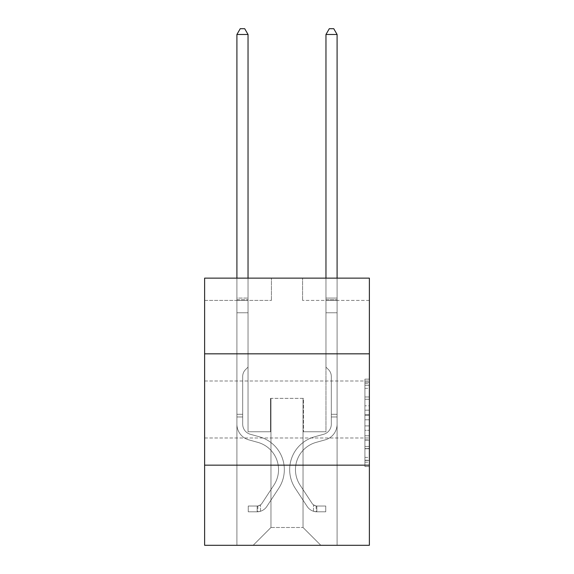<?xml version="1.0" encoding="UTF-8"?>
<svg xmlns="http://www.w3.org/2000/svg" width="574" height="574" viewBox="0 0 574 574"><rect width="100%" height="100%" fill="white"/><g stroke="black" fill="none" stroke-linecap="round" stroke-linejoin="round"><path stroke-width="0.43" stroke-dasharray="2.87 2.15" d="M364.921 405.804L364.921 419.795L369.376 419.795L369.376 462.185L369.376 383.518L369.376 419.795L364.921 419.795L364.921 382.205L364.921 466.554L364.921 379.149L364.921 460.441L369.376 460.441L364.921 460.441L369.376 460.441L364.921 460.441L364.921 446.45L364.921 466.554L369.376 466.554L369.376 379.149L369.376 460.219L369.376 425.908L364.921 425.908L369.376 425.908L369.376 446.45L369.376 385.262L364.921 385.262L369.376 385.262L369.376 466.554L369.376 383.518L369.376 466.554L364.921 466.554L364.921 379.149L369.376 379.149L369.376 383.518L369.376 379.149L369.376 383.518L369.376 379.149L369.376 382.205L369.376 379.149L364.921 379.149L364.921 385.262L369.376 385.262L364.921 385.262L364.921 405.804L369.376 405.804M369.376 409.492L369.376 380.993L369.376 409.492M204.624 409.492L204.624 380.993L204.624 409.492M369.376 414.55L369.376 410.173L369.376 414.55L364.921 414.55L364.921 396.957L364.921 448.746L364.921 435.745L369.376 435.745L364.921 435.745L364.921 466.554L369.376 466.554L364.921 466.554L369.376 466.554L364.921 466.554L364.921 379.149L369.376 379.149L364.921 379.149L369.376 379.149L364.921 379.149L364.921 414.55L369.376 414.55M369.376 465.155L369.376 545.3L204.624 545.3L204.624 465.155L369.376 465.155L369.376 278.139L302.584 278.139L369.376 278.139L369.376 300.403L369.376 278.139L204.624 278.139L271.416 278.139L204.624 278.139L204.624 300.403L271.416 300.403L204.624 300.403L204.624 278.139L204.624 353.835L369.376 353.835L204.624 353.835L204.624 465.155L369.376 465.155L204.624 465.155M236.904 545.3L337.096 545.3L337.096 300.403L325.96 300.403L337.096 300.403L325.96 300.403L337.096 300.403L325.96 300.403L337.096 300.403L325.96 300.403L337.096 300.403L325.96 300.403L337.096 300.403L325.96 300.403L337.096 300.403L325.96 300.403L337.096 300.403L325.96 300.403L337.096 300.403L325.96 300.403L337.096 300.403L337.096 545.3L337.096 300.403L337.096 545.3L337.096 300.403L337.096 545.3L337.096 300.403L337.096 545.3L337.096 300.403L337.096 545.3L337.096 300.403L337.096 545.3L337.096 300.403L337.096 545.3L337.096 300.403L337.096 545.3L337.096 300.403L337.096 545.3L236.904 545.3L253.163 545.3L236.904 545.3L253.163 545.3L236.904 545.3L253.163 545.3L236.904 545.3L253.163 545.3L236.904 545.3L253.163 545.3L236.904 545.3L253.163 545.3L236.904 545.3L253.163 545.3L236.904 545.3L253.163 545.3L236.904 545.3L236.904 300.403L248.04 300.403L236.904 300.403L248.04 300.403L236.904 300.403L248.04 300.403L236.904 300.403L248.04 300.403L236.904 300.403L248.04 300.403L236.904 300.403L248.04 300.403L236.904 300.403L248.04 300.403L236.904 300.403L248.04 300.403L236.904 300.403L248.04 300.403L236.904 300.403L236.904 545.3M369.376 300.403L302.584 300.403L369.376 300.403M270.971 527.492L270.971 398.363L270.971 527.492L270.971 398.363L303.029 398.363L303.029 527.492L270.971 527.492L253.163 545.3L270.971 527.492L270.971 398.363L270.971 527.492L270.971 398.363L270.526 398.363L270.526 431.756L248.04 431.756L248.04 300.403L248.04 431.756L248.04 300.403L248.04 431.756L248.04 300.403L248.04 431.756L248.04 300.403L248.04 431.756L248.04 300.403L248.04 431.756L248.04 300.403L248.04 431.756L248.04 300.403L248.04 431.756L248.04 300.403L248.04 431.756L248.04 300.403L248.04 431.756L270.526 431.756L248.04 431.756L270.526 431.756L248.04 431.756L270.526 431.756L248.04 431.756L270.526 431.756L248.04 431.756L270.526 431.756L248.04 431.756L270.526 431.756L248.04 431.756L270.526 431.756L248.04 431.756L270.526 431.756L248.04 431.756L270.526 431.756L270.526 398.363L270.526 431.756L270.526 398.363L270.526 431.756L270.526 398.363L270.526 431.756L270.526 398.363L270.526 431.756L270.526 398.363L270.526 431.756L270.526 398.363L270.526 431.756L270.526 398.363L270.526 431.756L270.526 398.363L270.526 431.756L270.526 398.363L270.971 398.363L270.526 398.363L270.971 398.363L270.526 398.363L270.971 398.363L270.526 398.363L270.971 398.363L270.526 398.363L270.971 398.363L270.526 398.363L270.971 398.363L270.526 398.363L270.971 398.363L270.526 398.363L270.971 398.363L270.526 398.363L270.971 398.363L270.971 527.492L253.163 545.3L270.971 527.492L270.971 398.363L270.971 527.492L253.163 545.3L270.971 527.492L270.971 398.363L270.971 527.492L253.163 545.3L270.971 527.492L270.971 398.363L270.971 527.492L253.163 545.3L270.971 527.492L270.971 398.363L270.971 527.492L253.163 545.3L270.971 527.492L270.971 398.363L270.971 527.492L253.163 545.3L270.971 527.492L270.971 398.363L270.971 527.492L253.163 545.3L270.971 527.492L253.163 545.3L270.971 527.492L303.029 527.492L303.029 398.363L303.029 527.492L320.837 545.3L303.029 527.492L303.029 398.363L303.029 527.492L320.837 545.3L303.029 527.492L303.029 398.363L303.029 527.492L320.837 545.3L303.029 527.492L303.029 398.363L303.029 527.492L320.837 545.3L303.029 527.492L303.029 398.363L303.029 527.492L320.837 545.3L303.029 527.492L303.029 398.363L303.029 527.492L320.837 545.3L303.029 527.492L303.029 398.363L303.029 527.492L320.837 545.3L303.029 527.492L303.029 398.363L303.029 527.492L320.837 545.3L303.029 527.492L303.029 398.363L303.029 527.492L320.837 545.3L303.029 527.492L303.029 398.363L270.971 398.363L270.971 527.492L253.163 545.3L270.971 527.492M303.474 398.363L303.029 398.363L303.474 398.363L303.029 398.363L303.474 398.363L303.029 398.363L303.474 398.363L303.029 398.363L303.474 398.363L303.029 398.363L303.474 398.363L303.029 398.363L303.474 398.363L303.029 398.363L303.474 398.363L303.029 398.363L303.474 398.363L303.029 398.363L303.474 398.363L303.474 431.756L303.474 398.363M320.837 545.3L303.029 527.492L320.837 545.3M302.584 300.403L302.584 278.139L302.584 300.403M271.416 300.403L271.416 278.139L271.416 300.403M325.96 300.403L325.96 431.756L303.474 431.756L325.96 431.756L303.474 431.756L325.96 431.756L303.474 431.756L325.96 431.756L303.474 431.756L325.96 431.756L303.474 431.756L325.96 431.756L303.474 431.756L325.96 431.756L303.474 431.756L325.96 431.756L303.474 431.756L325.96 431.756L303.474 431.756L325.96 431.756L325.96 300.403M369.376 353.835L204.624 353.835M364.921 419.795L369.376 419.795L364.921 419.795M364.921 382.205L364.921 379.149L364.921 382.205L369.376 382.205L364.921 382.205M364.921 448.531L364.921 430.285L364.921 448.531L369.376 448.531L364.921 448.531M364.921 430.285L364.921 425.908L369.376 425.908L364.921 425.908L364.921 430.285L369.376 430.285L364.921 430.285M364.921 396.957L364.921 385.262L364.921 396.957L369.376 396.957L364.921 396.957M364.921 379.149L369.376 379.149L364.921 379.149L364.921 383.518L364.921 379.149L369.376 379.149M364.921 466.554L369.376 466.554L364.921 466.554L364.921 462.185L364.921 466.554M242.694 414.299L242.694 416.975L236.904 416.975L236.904 414.299L236.904 424.193L236.904 34.49L236.904 312.78L236.904 34.49L248.04 34.49L248.04 298.085L248.04 34.49L236.904 34.49L240.248 28.7L244.696 28.7L240.248 28.7L236.904 34.49L236.904 312.78L236.904 34.49L248.04 34.49L244.696 28.7L248.04 34.49L248.04 312.78L236.904 312.78L236.904 34.49L240.248 28.7L244.696 28.7L240.248 28.7L236.904 34.49L236.904 312.78L236.904 34.49L248.04 34.49L236.904 34.49L240.248 28.7L244.696 28.7L248.04 34.49L244.696 28.7L240.248 28.7L236.904 34.49L236.904 312.78L248.04 312.78L248.04 367.102L245.529 369.613A9.672 9.672 0 0 0 242.694 376.458A9.672 9.672 0 0 1 245.529 369.613L248.04 367.102L248.04 34.49L248.04 312.78L236.904 312.78L236.904 424.193A16.251 16.251 0 0 0 248.793 439.849A16.251 16.251 0 0 1 236.904 424.193L236.904 312.78L248.04 312.78L248.04 367.102L245.529 369.613A9.672 9.672 0 0 0 242.694 376.458A9.672 9.672 0 0 1 245.529 369.613L248.04 367.102L248.04 34.49L236.904 34.49L248.04 34.49L244.696 28.7L248.04 34.49L248.04 312.78L236.904 312.78L236.904 424.193A16.251 16.251 0 0 0 248.793 439.849A16.251 16.251 0 0 1 236.904 424.193L236.904 312.78L248.04 312.78L248.04 367.102L245.529 369.613A9.672 9.672 0 0 0 242.694 376.458A9.672 9.672 0 0 1 245.529 369.613L248.04 367.102L248.04 34.49L236.904 34.49L240.248 28.7L244.696 28.7L240.248 28.7L236.904 34.49L236.904 298.085L236.904 34.49L248.04 34.49L244.696 28.7L248.04 34.49L248.04 312.78L236.904 312.78L236.904 424.193A16.251 16.251 0 0 0 248.793 439.849A16.251 16.251 0 0 1 236.904 424.193L236.904 312.78L248.04 312.78L248.04 367.102L245.529 369.613A9.672 9.672 0 0 0 242.694 376.458A9.672 9.672 0 0 1 245.529 369.613L248.04 367.102L248.04 34.49L236.904 34.49L240.248 28.7L244.696 28.7L240.248 28.7L236.904 34.49L236.904 299.75L236.904 34.49L248.04 34.49L244.696 28.7L248.04 34.49L248.04 312.78L236.904 312.78L236.904 424.193A16.251 16.251 0 0 0 248.793 439.849L257.855 442.375L248.793 439.849A16.251 16.251 0 0 1 236.904 424.193L236.904 312.78L248.04 312.78L248.04 367.102L245.529 369.613A9.672 9.672 0 0 0 242.694 376.458A9.672 9.672 0 0 1 245.529 369.613L248.04 367.102L248.04 34.49L236.904 34.49L240.248 28.7L244.696 28.7L240.248 28.7L236.904 34.49L236.904 424.193A16.251 16.251 0 0 0 248.793 439.849A16.251 16.251 0 0 1 236.904 424.193L236.904 312.78L248.04 312.78L248.04 367.102L245.529 369.613A9.672 9.672 0 0 0 242.694 376.458A9.672 9.672 0 0 1 245.529 369.613L248.04 367.102L248.04 312.78L236.904 312.78L236.904 424.193A16.251 16.251 0 0 0 248.793 439.849A16.251 16.251 0 0 1 236.904 424.193L236.904 312.78L248.04 312.78L248.04 299.75L248.04 367.102L245.529 369.613A9.672 9.672 0 0 0 242.694 376.458A9.672 9.672 0 0 1 245.529 369.613L248.04 367.102L248.04 312.78L236.904 312.78L236.904 424.193A16.251 16.251 0 0 0 248.793 439.849L257.855 442.375L248.793 439.849A16.251 16.251 0 0 1 236.904 424.193L236.904 312.78L248.04 312.78L248.04 298.085L248.04 367.102L245.529 369.613A9.672 9.672 0 0 0 242.694 376.458A9.672 9.672 0 0 1 245.529 369.613L248.04 367.102L248.04 312.78L236.904 312.78L236.904 424.193A16.251 16.251 0 0 0 248.793 439.849A16.251 16.251 0 0 1 236.904 424.193L236.904 312.78L248.04 312.78L248.04 34.49L244.696 28.7L248.04 34.49L248.04 367.102L245.529 369.613A9.672 9.672 0 0 0 242.694 376.458A9.672 9.672 0 0 1 245.529 369.613L248.04 367.102L248.04 312.78L236.904 312.78L236.904 424.193L236.904 416.975L242.694 416.975L242.694 414.299L236.904 414.299L242.694 414.299L242.694 424.193L242.694 376.458L242.694 424.193A10.461 10.461 0 0 0 250.35 434.274A10.461 10.461 0 0 1 242.694 424.193L242.694 376.458L242.694 424.193L242.694 414.299L236.904 414.299L242.694 414.299L242.694 424.193A10.461 10.461 0 0 0 250.35 434.274A10.461 10.461 0 0 1 242.694 424.193L242.694 376.458L242.694 424.193A10.461 10.461 0 0 0 250.35 434.274A10.461 10.461 0 0 1 242.694 424.193L242.694 376.458L242.694 424.193L242.694 414.299L236.904 414.299L242.694 414.299L242.694 424.193A10.461 10.461 0 0 0 250.35 434.274L259.412 436.8L250.35 434.274A10.461 10.461 0 0 1 242.694 424.193L242.694 376.458L242.694 424.193A10.461 10.461 0 0 0 250.35 434.274A10.461 10.461 0 0 1 242.694 424.193L242.694 376.458L242.694 424.193L242.694 414.299L236.904 414.299L242.694 414.299L242.694 424.193A10.461 10.461 0 0 0 250.35 434.274A10.461 10.461 0 0 1 242.694 424.193L242.694 376.458L242.694 424.193A10.461 10.461 0 0 0 250.35 434.274L259.412 436.8L250.35 434.274A10.461 10.461 0 0 1 242.694 424.193L242.694 376.458L242.694 424.193L242.694 414.299L236.904 414.299M257.166 511.814A11.803 11.803 0 0 0 266.81 506.49L278.749 488.295A34.06 34.06 0 0 0 259.412 436.8L250.35 434.274A10.461 10.461 0 0 1 242.694 424.193A10.461 10.461 0 0 0 250.35 434.274A10.461 10.461 0 0 1 242.694 424.193L242.694 376.458L242.694 424.193A10.461 10.461 0 0 0 250.35 434.274L259.412 436.8A34.06 34.06 0 0 1 278.749 488.295A34.06 34.06 0 0 0 259.412 436.8L250.35 434.274A10.461 10.461 0 0 1 242.694 424.193A10.461 10.461 0 0 0 250.35 434.274A10.461 10.461 0 0 1 242.694 424.193A10.461 10.461 0 0 0 250.35 434.274L259.412 436.8L250.35 434.274A10.461 10.461 0 0 1 242.694 424.193A10.461 10.461 0 0 0 250.35 434.274L259.412 436.8L250.35 434.274A10.461 10.461 0 0 1 242.694 424.193A10.461 10.461 0 0 0 250.35 434.274A10.461 10.461 0 0 1 242.694 424.193A10.461 10.461 0 0 0 250.35 434.274L259.412 436.8A34.06 34.06 0 0 1 278.749 488.295A34.06 34.06 0 0 0 259.412 436.8L250.35 434.274A10.461 10.461 0 0 1 242.694 424.193A10.461 10.461 0 0 0 250.35 434.274L259.412 436.8L250.35 434.274A10.461 10.461 0 0 1 242.694 424.193A10.461 10.461 0 0 0 250.35 434.274A10.461 10.461 0 0 1 242.694 424.193A10.461 10.461 0 0 0 250.35 434.274L259.412 436.8L250.35 434.274A10.461 10.461 0 0 1 242.694 424.193A10.461 10.461 0 0 0 250.35 434.274L259.412 436.8A34.06 34.06 0 0 1 278.749 488.295L266.81 506.49L278.749 488.295A34.06 34.06 0 0 0 259.412 436.8L250.35 434.274L259.412 436.8A34.06 34.06 0 0 1 278.749 488.295A34.06 34.06 0 0 0 259.412 436.8L250.35 434.274L259.412 436.8A34.06 34.06 0 0 1 278.749 488.295A34.06 34.06 0 0 0 259.412 436.8L250.35 434.274L259.412 436.8A34.06 34.06 0 0 1 278.749 488.295L266.81 506.49L278.749 488.295A34.06 34.06 0 0 0 259.412 436.8L250.35 434.274L259.412 436.8A34.06 34.06 0 0 1 278.749 488.295A34.06 34.06 0 0 0 259.412 436.8L250.35 434.274L259.412 436.8A34.06 34.06 0 0 1 278.749 488.295A34.06 34.06 0 0 0 259.412 436.8L250.35 434.274L259.412 436.8A34.06 34.06 0 0 1 278.749 488.295L266.81 506.49A11.803 11.803 0 0 1 260.51 511.262A11.803 11.803 0 0 0 266.81 506.49L278.749 488.295A34.06 34.06 0 0 0 259.412 436.8A34.06 34.06 0 0 1 278.749 488.295A34.06 34.06 0 0 0 259.412 436.8A34.06 34.06 0 0 1 278.749 488.295L266.81 506.49L278.749 488.295A34.06 34.06 0 0 0 259.412 436.8A34.06 34.06 0 0 1 278.749 488.295L266.81 506.49L278.749 488.295A34.06 34.06 0 0 0 259.412 436.8A34.06 34.06 0 0 1 278.749 488.295A34.06 34.06 0 0 0 259.412 436.8A34.06 34.06 0 0 1 278.749 488.295L266.81 506.49A11.803 11.803 0 0 1 260.51 511.262C257.073 511.994 257.073 511.994 260.51 511.262C257.073 511.994 257.073 511.994 260.51 511.262A11.803 11.803 0 0 0 266.81 506.49L278.749 488.295A34.06 34.06 0 0 0 259.412 436.8A34.06 34.06 0 0 1 278.749 488.295L266.81 506.49L278.749 488.295A34.06 34.06 0 0 0 259.412 436.8A34.06 34.06 0 0 1 278.749 488.295A34.06 34.06 0 0 0 259.412 436.8A34.06 34.06 0 0 1 278.749 488.295L266.81 506.49L278.749 488.295A34.06 34.06 0 0 0 259.412 436.8A34.06 34.06 0 0 1 278.749 488.295L266.81 506.49A11.803 11.803 0 0 1 260.51 511.262C257.073 511.994 257.073 511.994 260.51 511.262C257.073 511.994 257.073 511.994 260.51 511.262A11.803 11.803 0 0 0 266.81 506.49L278.749 488.295L266.81 506.49A11.803 11.803 0 0 1 260.51 511.262C257.073 511.994 257.073 511.994 260.51 511.262C257.073 511.994 257.073 511.994 260.51 511.262A11.803 11.803 0 0 0 266.81 506.49L278.749 488.295L266.81 506.49A11.803 11.803 0 0 1 260.51 511.262C257.073 511.994 257.073 511.994 260.51 511.262C257.073 511.994 257.073 511.994 260.51 511.262A11.803 11.803 0 0 0 266.81 506.49L278.749 488.295L266.81 506.49A11.803 11.803 0 0 1 260.51 511.262C257.073 511.994 257.073 511.994 260.51 511.262C257.073 511.994 257.073 511.994 260.51 511.262A11.803 11.803 0 0 0 266.81 506.49L278.749 488.295L266.81 506.49A11.803 11.803 0 0 1 260.51 511.262C257.073 511.994 257.073 511.994 260.51 511.262C257.073 511.994 257.073 511.994 260.51 511.262A11.803 11.803 0 0 0 266.81 506.49L278.749 488.295L266.81 506.49A11.803 11.803 0 0 1 260.51 511.262C257.073 511.994 257.073 511.994 260.51 511.262C257.073 511.994 257.073 511.994 260.51 511.262A11.803 11.803 0 0 0 266.81 506.49L278.749 488.295L266.81 506.49A11.803 11.803 0 0 1 260.51 511.262C257.073 511.994 257.073 511.994 260.51 511.262C257.073 511.994 257.073 511.994 260.51 511.262A11.803 11.803 0 0 0 266.81 506.49A11.803 11.803 0 0 1 257.166 511.814L257.166 506.024A6.013 6.013 0 0 0 261.974 503.312L273.906 485.123A28.277 28.277 0 0 0 257.855 442.375A28.277 28.277 0 0 1 273.906 485.123A28.277 28.277 0 0 0 257.855 442.375L248.793 439.849A16.251 16.251 0 0 1 236.904 424.193A16.251 16.251 0 0 0 248.793 439.849L257.855 442.375L248.793 439.849A16.251 16.251 0 0 1 236.904 424.193A16.251 16.251 0 0 0 248.793 439.849A16.251 16.251 0 0 1 236.904 424.193A16.251 16.251 0 0 0 248.793 439.849L257.855 442.375L248.793 439.849A16.251 16.251 0 0 1 236.904 424.193A16.251 16.251 0 0 0 248.793 439.849L257.855 442.375A28.277 28.277 0 0 1 273.906 485.123A28.277 28.277 0 0 0 257.855 442.375L248.793 439.849A16.251 16.251 0 0 1 236.904 424.193A16.251 16.251 0 0 0 248.793 439.849A16.251 16.251 0 0 1 236.904 424.193A16.251 16.251 0 0 0 248.793 439.849L257.855 442.375L248.793 439.849A16.251 16.251 0 0 1 236.904 424.193A16.251 16.251 0 0 0 248.793 439.849L257.855 442.375L248.793 439.849A16.251 16.251 0 0 1 236.904 424.193A16.251 16.251 0 0 0 248.793 439.849A16.251 16.251 0 0 1 236.904 424.193A16.251 16.251 0 0 0 248.793 439.849L257.855 442.375A28.277 28.277 0 0 1 273.906 485.123L261.974 503.312L273.906 485.123A28.277 28.277 0 0 0 257.855 442.375L248.793 439.849A16.251 16.251 0 0 1 236.904 424.193A16.251 16.251 0 0 0 248.793 439.849L257.855 442.375A28.277 28.277 0 0 1 273.906 485.123A28.277 28.277 0 0 0 257.855 442.375L248.793 439.849L257.855 442.375A28.277 28.277 0 0 1 273.906 485.123A28.277 28.277 0 0 0 257.855 442.375L248.793 439.849L257.855 442.375A28.277 28.277 0 0 1 273.906 485.123L261.974 503.312L273.906 485.123A28.277 28.277 0 0 0 257.855 442.375L248.793 439.849L257.855 442.375A28.277 28.277 0 0 1 273.906 485.123A28.277 28.277 0 0 0 257.855 442.375L248.793 439.849L257.855 442.375A28.277 28.277 0 0 1 273.906 485.123A28.277 28.277 0 0 0 257.855 442.375L248.793 439.849L257.855 442.375A28.277 28.277 0 0 1 273.906 485.123L261.974 503.312A6.013 6.013 0 0 1 260.51 504.862C257.13 506.411 257.13 506.411 260.51 504.862C257.13 506.411 257.13 506.411 260.51 504.862A6.013 6.013 0 0 0 261.974 503.312L273.906 485.123A28.277 28.277 0 0 0 257.855 442.375A28.277 28.277 0 0 1 273.906 485.123A28.277 28.277 0 0 0 257.855 442.375A28.277 28.277 0 0 1 273.906 485.123L261.974 503.312L273.906 485.123A28.277 28.277 0 0 0 257.855 442.375A28.277 28.277 0 0 1 273.906 485.123L261.974 503.312L273.906 485.123A28.277 28.277 0 0 0 257.855 442.375A28.277 28.277 0 0 1 273.906 485.123A28.277 28.277 0 0 0 257.855 442.375A28.277 28.277 0 0 1 273.906 485.123L261.974 503.312A6.013 6.013 0 0 1 260.51 504.862C257.13 506.411 257.13 506.411 260.51 504.862C257.13 506.411 257.13 506.411 260.51 504.862A6.013 6.013 0 0 0 261.974 503.312L273.906 485.123A28.277 28.277 0 0 0 257.855 442.375A28.277 28.277 0 0 1 273.906 485.123L261.974 503.312L273.906 485.123A28.277 28.277 0 0 0 257.855 442.375A28.277 28.277 0 0 1 273.906 485.123A28.277 28.277 0 0 0 257.855 442.375A28.277 28.277 0 0 1 273.906 485.123L261.974 503.312L273.906 485.123A28.277 28.277 0 0 0 257.855 442.375A28.277 28.277 0 0 1 273.906 485.123L261.974 503.312A6.013 6.013 0 0 1 260.51 504.862C257.13 506.411 257.13 506.411 260.51 504.862C257.13 506.411 257.13 506.411 260.51 504.862A6.013 6.013 0 0 0 261.974 503.312L273.906 485.123L261.974 503.312A6.013 6.013 0 0 1 260.51 504.862C257.13 506.411 257.13 506.411 260.51 504.862C257.13 506.411 257.13 506.411 260.51 504.862A6.013 6.013 0 0 0 261.974 503.312L273.906 485.123L261.974 503.312A6.013 6.013 0 0 1 260.51 504.862C257.13 506.411 257.13 506.411 260.51 504.862C257.13 506.411 257.13 506.411 260.51 504.862A6.013 6.013 0 0 0 261.974 503.312L273.906 485.123L261.974 503.312A6.013 6.013 0 0 1 260.51 504.862C257.13 506.411 257.13 506.411 260.51 504.862C257.13 506.411 257.13 506.411 260.51 504.862A6.013 6.013 0 0 0 261.974 503.312L273.906 485.123L261.974 503.312A6.013 6.013 0 0 1 260.51 504.862C257.13 506.411 257.13 506.411 260.51 504.862C257.13 506.411 257.13 506.411 260.51 504.862A6.013 6.013 0 0 0 261.974 503.312L273.906 485.123L261.974 503.312A6.013 6.013 0 0 1 260.51 504.862C257.13 506.411 257.13 506.411 260.51 504.862C257.13 506.411 257.13 506.411 260.51 504.862A6.013 6.013 0 0 0 261.974 503.312L273.906 485.123L261.974 503.312A6.013 6.013 0 0 1 260.51 504.862C257.13 506.411 257.13 506.411 260.51 504.862C257.13 506.411 257.13 506.411 260.51 504.862A6.013 6.013 0 0 0 261.974 503.312A6.013 6.013 0 0 1 257.166 506.024L257.166 511.814L248.262 511.814L257.166 511.814A11.803 11.803 0 0 0 266.81 506.49A11.803 11.803 0 0 1 257.166 511.814L257.166 506.024L248.262 506.024L257.166 506.024A6.013 6.013 0 0 0 261.974 503.312A6.013 6.013 0 0 1 257.166 506.024L257.166 511.814L248.262 511.814L248.262 506.024L248.262 511.814L257.166 511.814A11.803 11.803 0 0 0 266.81 506.49A11.803 11.803 0 0 1 257.166 511.814L257.166 506.024L248.262 506.024L257.166 506.024A6.013 6.013 0 0 0 261.974 503.312A6.013 6.013 0 0 1 257.166 506.024L257.166 511.814L248.262 511.814L248.262 506.024L248.262 511.814L257.166 511.814A11.803 11.803 0 0 0 266.81 506.49A11.803 11.803 0 0 1 257.166 511.814L257.166 506.024L248.262 506.024L257.166 506.024A6.013 6.013 0 0 0 261.974 503.312A6.013 6.013 0 0 1 257.166 506.024L257.166 511.814L248.262 511.814L248.262 506.024L248.262 511.814L257.166 511.814A11.803 11.803 0 0 0 266.81 506.49A11.803 11.803 0 0 1 257.166 511.814L257.166 506.024L248.262 506.024L257.166 506.024A6.013 6.013 0 0 0 261.974 503.312A6.013 6.013 0 0 1 257.166 506.024L257.166 511.814L248.262 511.814L248.262 506.024L248.262 511.814L257.166 511.814A11.803 11.803 0 0 0 266.81 506.49A11.803 11.803 0 0 1 257.166 511.814L257.166 506.024L248.262 506.024L257.166 506.024A6.013 6.013 0 0 0 261.974 503.312A6.013 6.013 0 0 1 257.166 506.024L257.166 511.814L248.262 511.814L248.262 506.024L248.262 511.814L257.166 511.814A11.803 11.803 0 0 0 266.81 506.49A11.803 11.803 0 0 1 257.166 511.814L257.166 506.024L248.262 506.024L257.166 506.024A6.013 6.013 0 0 0 261.974 503.312A6.013 6.013 0 0 1 257.166 506.024L257.166 511.814L248.262 511.814L248.262 506.024L248.262 511.814L257.166 511.814A11.803 11.803 0 0 0 266.81 506.49A11.803 11.803 0 0 1 257.166 511.814L257.166 506.024L248.262 506.024L257.166 506.024A6.013 6.013 0 0 0 261.974 503.312A6.013 6.013 0 0 1 257.166 506.024L257.166 511.814L248.262 511.814L248.262 506.024L248.262 511.814L257.166 511.814A11.803 11.803 0 0 0 266.81 506.49A11.803 11.803 0 0 1 257.166 511.814L257.166 506.024L248.262 506.024L257.166 506.024A6.013 6.013 0 0 0 261.974 503.312A6.013 6.013 0 0 1 257.166 506.024L257.166 511.814L248.262 511.814L248.262 506.024L248.262 511.814L257.166 511.814M331.306 414.299L331.306 416.975L337.096 416.975L337.096 414.299L337.096 424.193L337.096 34.49L337.096 312.78L337.096 34.49L325.96 34.49L325.96 298.085L325.96 34.49L337.096 34.49L333.752 28.7L329.304 28.7L333.752 28.7L337.096 34.49L337.096 312.78L337.096 34.49L325.96 34.49L329.304 28.7L325.96 34.49L325.96 312.78L337.096 312.78L337.096 34.49L333.752 28.7L329.304 28.7L333.752 28.7L337.096 34.49L337.096 312.78L337.096 34.49L325.96 34.49L337.096 34.49L333.752 28.7L329.304 28.7L325.96 34.49L329.304 28.7L333.752 28.7L337.096 34.49L337.096 312.78L325.96 312.78L325.96 367.102L328.472 369.613A9.672 9.672 0 0 1 331.306 376.458A9.672 9.672 0 0 0 328.472 369.613L325.96 367.102L325.96 34.49L325.96 312.78L337.096 312.78L337.096 424.193A16.251 16.251 0 0 1 325.207 439.849A16.251 16.251 0 0 0 337.096 424.193L337.096 312.78L325.96 312.78L325.96 367.102L328.472 369.613A9.672 9.672 0 0 1 331.306 376.458A9.672 9.672 0 0 0 328.472 369.613L325.96 367.102L325.96 34.49L337.096 34.49L325.96 34.49L329.304 28.7L325.96 34.49L325.96 312.78L337.096 312.78L337.096 424.193A16.251 16.251 0 0 1 325.207 439.849A16.251 16.251 0 0 0 337.096 424.193L337.096 312.78L325.96 312.78L325.96 367.102L328.472 369.613A9.672 9.672 0 0 1 331.306 376.458A9.672 9.672 0 0 0 328.472 369.613L325.96 367.102L325.96 34.49L337.096 34.49L333.752 28.7L329.304 28.7L333.752 28.7L337.096 34.49L337.096 298.085L337.096 34.49L325.96 34.49L329.304 28.7L325.96 34.49L325.96 312.78L337.096 312.78L337.096 424.193A16.251 16.251 0 0 1 325.207 439.849A16.251 16.251 0 0 0 337.096 424.193L337.096 312.78L325.96 312.78L325.96 367.102L328.472 369.613A9.672 9.672 0 0 1 331.306 376.458A9.672 9.672 0 0 0 328.472 369.613L325.96 367.102L325.96 34.49L337.096 34.49L333.752 28.7L329.304 28.7L333.752 28.7L337.096 34.49L337.096 299.75L337.096 34.49L325.96 34.49L329.304 28.7L325.96 34.49L325.96 312.78L337.096 312.78L337.096 424.193A16.251 16.251 0 0 1 325.207 439.849L316.145 442.375L325.207 439.849A16.251 16.251 0 0 0 337.096 424.193L337.096 312.78L325.96 312.78L325.96 367.102L328.472 369.613A9.672 9.672 0 0 1 331.306 376.458A9.672 9.672 0 0 0 328.472 369.613L325.96 367.102L325.96 34.49L337.096 34.49L333.752 28.7L329.304 28.7L333.752 28.7L337.096 34.49L337.096 424.193A16.251 16.251 0 0 1 325.207 439.849A16.251 16.251 0 0 0 337.096 424.193L337.096 312.78L325.96 312.78L325.96 367.102L328.472 369.613A9.672 9.672 0 0 1 331.306 376.458A9.672 9.672 0 0 0 328.472 369.613L325.96 367.102L325.96 312.78L337.096 312.78L337.096 424.193A16.251 16.251 0 0 1 325.207 439.849A16.251 16.251 0 0 0 337.096 424.193L337.096 312.78L325.96 312.78L325.96 299.75L325.96 367.102L328.472 369.613A9.672 9.672 0 0 1 331.306 376.458A9.672 9.672 0 0 0 328.472 369.613L325.96 367.102L325.96 312.78L337.096 312.78L337.096 424.193A16.251 16.251 0 0 1 325.207 439.849L316.145 442.375L325.207 439.849A16.251 16.251 0 0 0 337.096 424.193L337.096 312.78L325.96 312.78L325.96 298.085L325.96 367.102L328.472 369.613A9.672 9.672 0 0 1 331.306 376.458A9.672 9.672 0 0 0 328.472 369.613L325.96 367.102L325.96 312.78L337.096 312.78L337.096 424.193A16.251 16.251 0 0 1 325.207 439.849A16.251 16.251 0 0 0 337.096 424.193L337.096 312.78L325.96 312.78L325.96 34.49L329.304 28.7L325.96 34.49L325.96 367.102L328.472 369.613A9.672 9.672 0 0 1 331.306 376.458A9.672 9.672 0 0 0 328.472 369.613L325.96 367.102L325.96 312.78L337.096 312.78L337.096 424.193L337.096 416.975L331.306 416.975L331.306 414.299L337.096 414.299L331.306 414.299L331.306 424.193L331.306 376.458L331.306 424.193A10.461 10.461 0 0 1 323.65 434.274A10.461 10.461 0 0 0 331.306 424.193L331.306 376.458L331.306 424.193L331.306 414.299L337.096 414.299L331.306 414.299L331.306 424.193A10.461 10.461 0 0 1 323.65 434.274A10.461 10.461 0 0 0 331.306 424.193L331.306 376.458L331.306 424.193A10.461 10.461 0 0 1 323.65 434.274A10.461 10.461 0 0 0 331.306 424.193L331.306 376.458L331.306 424.193L331.306 414.299L337.096 414.299L331.306 414.299L331.306 424.193A10.461 10.461 0 0 1 323.65 434.274L314.588 436.8L323.65 434.274A10.461 10.461 0 0 0 331.306 424.193L331.306 376.458L331.306 424.193A10.461 10.461 0 0 1 323.65 434.274A10.461 10.461 0 0 0 331.306 424.193L331.306 376.458L331.306 424.193L331.306 414.299L337.096 414.299L331.306 414.299L331.306 424.193A10.461 10.461 0 0 1 323.65 434.274A10.461 10.461 0 0 0 331.306 424.193L331.306 376.458L331.306 424.193A10.461 10.461 0 0 1 323.65 434.274L314.588 436.8L323.65 434.274A10.461 10.461 0 0 0 331.306 424.193L331.306 376.458L331.306 424.193L331.306 414.299L337.096 414.299M316.834 511.814A11.803 11.803 0 0 1 307.19 506.49L295.251 488.295A34.06 34.06 0 0 1 314.588 436.8L323.65 434.274A10.461 10.461 0 0 0 331.306 424.193A10.461 10.461 0 0 1 323.65 434.274A10.461 10.461 0 0 0 331.306 424.193L331.306 376.458L331.306 424.193A10.461 10.461 0 0 1 323.65 434.274L314.588 436.8A34.06 34.06 0 0 0 295.251 488.295A34.06 34.06 0 0 1 314.588 436.8L323.65 434.274A10.461 10.461 0 0 0 331.306 424.193A10.461 10.461 0 0 1 323.65 434.274A10.461 10.461 0 0 0 331.306 424.193A10.461 10.461 0 0 1 323.65 434.274L314.588 436.8L323.65 434.274A10.461 10.461 0 0 0 331.306 424.193A10.461 10.461 0 0 1 323.65 434.274L314.588 436.8L323.65 434.274A10.461 10.461 0 0 0 331.306 424.193A10.461 10.461 0 0 1 323.65 434.274A10.461 10.461 0 0 0 331.306 424.193A10.461 10.461 0 0 1 323.65 434.274L314.588 436.8A34.06 34.06 0 0 0 295.251 488.295A34.06 34.06 0 0 1 314.588 436.8L323.65 434.274A10.461 10.461 0 0 0 331.306 424.193A10.461 10.461 0 0 1 323.65 434.274L314.588 436.8L323.65 434.274A10.461 10.461 0 0 0 331.306 424.193A10.461 10.461 0 0 1 323.65 434.274A10.461 10.461 0 0 0 331.306 424.193A10.461 10.461 0 0 1 323.65 434.274L314.588 436.8L323.65 434.274A10.461 10.461 0 0 0 331.306 424.193A10.461 10.461 0 0 1 323.65 434.274L314.588 436.8A34.06 34.06 0 0 0 295.251 488.295L307.19 506.49L295.251 488.295A34.06 34.06 0 0 1 314.588 436.8L323.65 434.274L314.588 436.8A34.06 34.06 0 0 0 295.251 488.295A34.06 34.06 0 0 1 314.588 436.8L323.65 434.274L314.588 436.8A34.06 34.06 0 0 0 295.251 488.295A34.06 34.06 0 0 1 314.588 436.8L323.65 434.274L314.588 436.8A34.06 34.06 0 0 0 295.251 488.295L307.19 506.49L295.251 488.295A34.06 34.06 0 0 1 314.588 436.8L323.65 434.274L314.588 436.8A34.06 34.06 0 0 0 295.251 488.295A34.06 34.06 0 0 1 314.588 436.8L323.65 434.274L314.588 436.8A34.06 34.06 0 0 0 295.251 488.295A34.06 34.06 0 0 1 314.588 436.8L323.65 434.274L314.588 436.8A34.06 34.06 0 0 0 295.251 488.295L307.19 506.49A11.803 11.803 0 0 0 313.49 511.262A11.803 11.803 0 0 1 307.19 506.49L295.251 488.295A34.06 34.06 0 0 1 314.588 436.8A34.06 34.06 0 0 0 295.251 488.295A34.06 34.06 0 0 1 314.588 436.8A34.06 34.06 0 0 0 295.251 488.295L307.19 506.49L295.251 488.295A34.06 34.06 0 0 1 314.588 436.8A34.06 34.06 0 0 0 295.251 488.295L307.19 506.49L295.251 488.295A34.06 34.06 0 0 1 314.588 436.8A34.06 34.06 0 0 0 295.251 488.295A34.06 34.06 0 0 1 314.588 436.8A34.06 34.06 0 0 0 295.251 488.295L307.19 506.49A11.803 11.803 0 0 0 313.49 511.262C316.927 511.994 316.927 511.994 313.49 511.262C316.927 511.994 316.927 511.994 313.49 511.262A11.803 11.803 0 0 1 307.19 506.49L295.251 488.295A34.06 34.06 0 0 1 314.588 436.8A34.06 34.06 0 0 0 295.251 488.295L307.19 506.49L295.251 488.295A34.06 34.06 0 0 1 314.588 436.8A34.06 34.06 0 0 0 295.251 488.295A34.06 34.06 0 0 1 314.588 436.8A34.06 34.06 0 0 0 295.251 488.295L307.19 506.49L295.251 488.295A34.06 34.06 0 0 1 314.588 436.8A34.06 34.06 0 0 0 295.251 488.295L307.19 506.49A11.803 11.803 0 0 0 313.49 511.262C316.927 511.994 316.927 511.994 313.49 511.262C316.927 511.994 316.927 511.994 313.49 511.262A11.803 11.803 0 0 1 307.19 506.49L295.251 488.295L307.19 506.49A11.803 11.803 0 0 0 313.49 511.262C316.927 511.994 316.927 511.994 313.49 511.262C316.927 511.994 316.927 511.994 313.49 511.262A11.803 11.803 0 0 1 307.19 506.49L295.251 488.295L307.19 506.49A11.803 11.803 0 0 0 313.49 511.262C316.927 511.994 316.927 511.994 313.49 511.262C316.927 511.994 316.927 511.994 313.49 511.262A11.803 11.803 0 0 1 307.19 506.49L295.251 488.295L307.19 506.49A11.803 11.803 0 0 0 313.49 511.262C316.927 511.994 316.927 511.994 313.49 511.262C316.927 511.994 316.927 511.994 313.49 511.262A11.803 11.803 0 0 1 307.19 506.49L295.251 488.295L307.19 506.49A11.803 11.803 0 0 0 313.49 511.262C316.927 511.994 316.927 511.994 313.49 511.262C316.927 511.994 316.927 511.994 313.49 511.262A11.803 11.803 0 0 1 307.19 506.49L295.251 488.295L307.19 506.49A11.803 11.803 0 0 0 313.49 511.262C316.927 511.994 316.927 511.994 313.49 511.262C316.927 511.994 316.927 511.994 313.49 511.262A11.803 11.803 0 0 1 307.19 506.49L295.251 488.295L307.19 506.49A11.803 11.803 0 0 0 313.49 511.262C316.927 511.994 316.927 511.994 313.49 511.262C316.927 511.994 316.927 511.994 313.49 511.262A11.803 11.803 0 0 1 307.19 506.49A11.803 11.803 0 0 0 316.834 511.814L316.834 506.024A6.013 6.013 0 0 1 312.026 503.312L300.094 485.123A28.277 28.277 0 0 1 316.145 442.375A28.277 28.277 0 0 0 300.094 485.123A28.277 28.277 0 0 1 316.145 442.375L325.207 439.849A16.251 16.251 0 0 0 337.096 424.193A16.251 16.251 0 0 1 325.207 439.849L316.145 442.375L325.207 439.849A16.251 16.251 0 0 0 337.096 424.193A16.251 16.251 0 0 1 325.207 439.849A16.251 16.251 0 0 0 337.096 424.193A16.251 16.251 0 0 1 325.207 439.849L316.145 442.375L325.207 439.849A16.251 16.251 0 0 0 337.096 424.193A16.251 16.251 0 0 1 325.207 439.849L316.145 442.375A28.277 28.277 0 0 0 300.094 485.123A28.277 28.277 0 0 1 316.145 442.375L325.207 439.849A16.251 16.251 0 0 0 337.096 424.193A16.251 16.251 0 0 1 325.207 439.849A16.251 16.251 0 0 0 337.096 424.193A16.251 16.251 0 0 1 325.207 439.849L316.145 442.375L325.207 439.849A16.251 16.251 0 0 0 337.096 424.193A16.251 16.251 0 0 1 325.207 439.849L316.145 442.375L325.207 439.849A16.251 16.251 0 0 0 337.096 424.193A16.251 16.251 0 0 1 325.207 439.849A16.251 16.251 0 0 0 337.096 424.193A16.251 16.251 0 0 1 325.207 439.849L316.145 442.375A28.277 28.277 0 0 0 300.094 485.123L312.026 503.312L300.094 485.123A28.277 28.277 0 0 1 316.145 442.375L325.207 439.849A16.251 16.251 0 0 0 337.096 424.193A16.251 16.251 0 0 1 325.207 439.849L316.145 442.375A28.277 28.277 0 0 0 300.094 485.123A28.277 28.277 0 0 1 316.145 442.375L325.207 439.849L316.145 442.375A28.277 28.277 0 0 0 300.094 485.123A28.277 28.277 0 0 1 316.145 442.375L325.207 439.849L316.145 442.375A28.277 28.277 0 0 0 300.094 485.123L312.026 503.312L300.094 485.123A28.277 28.277 0 0 1 316.145 442.375L325.207 439.849L316.145 442.375A28.277 28.277 0 0 0 300.094 485.123A28.277 28.277 0 0 1 316.145 442.375L325.207 439.849L316.145 442.375A28.277 28.277 0 0 0 300.094 485.123A28.277 28.277 0 0 1 316.145 442.375L325.207 439.849L316.145 442.375A28.277 28.277 0 0 0 300.094 485.123L312.026 503.312A6.013 6.013 0 0 0 313.49 504.862C316.87 506.411 316.87 506.411 313.49 504.862C316.87 506.411 316.87 506.411 313.49 504.862A6.013 6.013 0 0 1 312.026 503.312L300.094 485.123A28.277 28.277 0 0 1 316.145 442.375A28.277 28.277 0 0 0 300.094 485.123A28.277 28.277 0 0 1 316.145 442.375A28.277 28.277 0 0 0 300.094 485.123L312.026 503.312L300.094 485.123A28.277 28.277 0 0 1 316.145 442.375A28.277 28.277 0 0 0 300.094 485.123L312.026 503.312L300.094 485.123A28.277 28.277 0 0 1 316.145 442.375A28.277 28.277 0 0 0 300.094 485.123A28.277 28.277 0 0 1 316.145 442.375A28.277 28.277 0 0 0 300.094 485.123L312.026 503.312A6.013 6.013 0 0 0 313.49 504.862C316.87 506.411 316.87 506.411 313.49 504.862C316.87 506.411 316.87 506.411 313.49 504.862A6.013 6.013 0 0 1 312.026 503.312L300.094 485.123A28.277 28.277 0 0 1 316.145 442.375A28.277 28.277 0 0 0 300.094 485.123L312.026 503.312L300.094 485.123A28.277 28.277 0 0 1 316.145 442.375A28.277 28.277 0 0 0 300.094 485.123A28.277 28.277 0 0 1 316.145 442.375A28.277 28.277 0 0 0 300.094 485.123L312.026 503.312L300.094 485.123A28.277 28.277 0 0 1 316.145 442.375A28.277 28.277 0 0 0 300.094 485.123L312.026 503.312A6.013 6.013 0 0 0 313.49 504.862C316.87 506.411 316.87 506.411 313.49 504.862C316.87 506.411 316.87 506.411 313.49 504.862A6.013 6.013 0 0 1 312.026 503.312L300.094 485.123L312.026 503.312A6.013 6.013 0 0 0 313.49 504.862C316.87 506.411 316.87 506.411 313.49 504.862C316.87 506.411 316.87 506.411 313.49 504.862A6.013 6.013 0 0 1 312.026 503.312L300.094 485.123L312.026 503.312A6.013 6.013 0 0 0 313.49 504.862C316.87 506.411 316.87 506.411 313.49 504.862C316.87 506.411 316.87 506.411 313.49 504.862A6.013 6.013 0 0 1 312.026 503.312L300.094 485.123L312.026 503.312A6.013 6.013 0 0 0 313.49 504.862C316.87 506.411 316.87 506.411 313.49 504.862C316.87 506.411 316.87 506.411 313.49 504.862A6.013 6.013 0 0 1 312.026 503.312L300.094 485.123L312.026 503.312A6.013 6.013 0 0 0 313.49 504.862C316.87 506.411 316.87 506.411 313.49 504.862C316.87 506.411 316.87 506.411 313.49 504.862A6.013 6.013 0 0 1 312.026 503.312L300.094 485.123L312.026 503.312A6.013 6.013 0 0 0 313.49 504.862C316.87 506.411 316.87 506.411 313.49 504.862C316.87 506.411 316.87 506.411 313.49 504.862A6.013 6.013 0 0 1 312.026 503.312L300.094 485.123L312.026 503.312A6.013 6.013 0 0 0 313.49 504.862C316.87 506.411 316.87 506.411 313.49 504.862C316.87 506.411 316.87 506.411 313.49 504.862A6.013 6.013 0 0 1 312.026 503.312A6.013 6.013 0 0 0 316.834 506.024L316.834 511.814L325.738 511.814L316.834 511.814A11.803 11.803 0 0 1 307.19 506.49A11.803 11.803 0 0 0 316.834 511.814L316.834 506.024L325.738 506.024L316.834 506.024A6.013 6.013 0 0 1 312.026 503.312A6.013 6.013 0 0 0 316.834 506.024L316.834 511.814L325.738 511.814L325.738 506.024L325.738 511.814L316.834 511.814A11.803 11.803 0 0 1 307.19 506.49A11.803 11.803 0 0 0 316.834 511.814L316.834 506.024L325.738 506.024L316.834 506.024A6.013 6.013 0 0 1 312.026 503.312A6.013 6.013 0 0 0 316.834 506.024L316.834 511.814L325.738 511.814L325.738 506.024L325.738 511.814L316.834 511.814A11.803 11.803 0 0 1 307.19 506.49A11.803 11.803 0 0 0 316.834 511.814L316.834 506.024L325.738 506.024L316.834 506.024A6.013 6.013 0 0 1 312.026 503.312A6.013 6.013 0 0 0 316.834 506.024L316.834 511.814L325.738 511.814L325.738 506.024L325.738 511.814L316.834 511.814A11.803 11.803 0 0 1 307.19 506.49A11.803 11.803 0 0 0 316.834 511.814L316.834 506.024L325.738 506.024L316.834 506.024A6.013 6.013 0 0 1 312.026 503.312A6.013 6.013 0 0 0 316.834 506.024L316.834 511.814L325.738 511.814L325.738 506.024L325.738 511.814L316.834 511.814A11.803 11.803 0 0 1 307.19 506.49A11.803 11.803 0 0 0 316.834 511.814L316.834 506.024L325.738 506.024L316.834 506.024A6.013 6.013 0 0 1 312.026 503.312A6.013 6.013 0 0 0 316.834 506.024L316.834 511.814L325.738 511.814L325.738 506.024L325.738 511.814L316.834 511.814A11.803 11.803 0 0 1 307.19 506.49A11.803 11.803 0 0 0 316.834 511.814L316.834 506.024L325.738 506.024L316.834 506.024A6.013 6.013 0 0 1 312.026 503.312A6.013 6.013 0 0 0 316.834 506.024L316.834 511.814L325.738 511.814L325.738 506.024L325.738 511.814L316.834 511.814A11.803 11.803 0 0 1 307.19 506.49A11.803 11.803 0 0 0 316.834 511.814L316.834 506.024L325.738 506.024L316.834 506.024A6.013 6.013 0 0 1 312.026 503.312A6.013 6.013 0 0 0 316.834 506.024L316.834 511.814L325.738 511.814L325.738 506.024L325.738 511.814L316.834 511.814A11.803 11.803 0 0 1 307.19 506.49A11.803 11.803 0 0 0 316.834 511.814L316.834 506.024L325.738 506.024L316.834 506.024A6.013 6.013 0 0 1 312.026 503.312A6.013 6.013 0 0 0 316.834 506.024L316.834 511.814L325.738 511.814L325.738 506.024L325.738 511.814L316.834 511.814M236.904 278.139L236.904 34.49L248.04 34.49L236.904 34.49L240.248 28.7L244.696 28.7L240.248 28.7L236.904 34.49L236.904 298.085L236.904 34.49L248.04 34.49L244.696 28.7L248.04 34.49L248.04 298.085L248.04 34.49L236.904 34.49L240.248 28.7L244.696 28.7L240.248 28.7L236.904 34.49L248.04 34.49L244.696 28.7L248.04 34.49L248.04 278.139M325.96 278.139L325.96 298.085L337.096 298.085L325.96 298.085L337.096 298.085L325.96 298.085L337.096 298.085L325.96 298.085L337.096 298.085L325.96 298.085L337.096 298.085L325.96 298.085L337.096 298.085L325.96 298.085L337.096 298.085L325.96 298.085L337.096 298.085L325.96 298.085L337.096 298.085L325.96 298.085L325.96 299.75L325.96 34.49L329.304 28.7L325.96 34.49L337.096 34.49L325.96 34.49L337.096 34.49L333.752 28.7L329.304 28.7L333.752 28.7L337.096 34.49L337.096 298.085L337.096 34.49L325.96 34.49L329.304 28.7L325.96 34.49L325.96 298.085L325.96 34.49L337.096 34.49L333.752 28.7L329.304 28.7L333.752 28.7L337.096 34.49L337.096 278.139M248.262 506.024L256.944 506.024L248.262 506.024L248.262 511.814L248.262 506.024M236.904 298.085L236.904 299.75L236.904 298.085L248.04 298.085L236.904 298.085M260.51 511.262C257.073 511.994 257.073 511.994 260.51 511.262C257.073 511.994 257.073 511.994 260.51 511.262L260.51 504.862L260.51 511.262M248.04 34.49L244.696 28.7L240.248 28.7L236.904 34.49M325.738 506.024L317.056 506.024L325.738 506.024L325.738 511.814L325.738 506.024M313.49 511.262C316.927 511.994 316.927 511.994 313.49 511.262C316.927 511.994 316.927 511.994 313.49 511.262L313.49 504.862L313.49 511.262M325.96 299.75L325.96 312.78L325.96 299.75L337.096 299.75L325.96 299.75M337.096 34.49L333.752 28.7L329.304 28.7L325.96 34.49M364.921 446.45L369.376 446.45L364.921 446.45M364.921 439.899L369.376 439.899M364.921 399.253L369.376 399.253L364.921 399.253M364.921 383.518L369.376 383.518M364.921 462.185L369.376 462.185M364.921 457.378L369.376 457.378M364.921 388.325L369.376 388.325M364.921 415.418L369.376 415.418L364.921 415.418M364.921 440.115L369.376 440.115L364.921 440.115M364.921 448.746L369.376 448.746L364.921 448.746M364.921 410.173L369.376 410.173L364.921 410.173M236.904 299.75L248.04 299.75L236.904 299.75M242.694 416.975L236.904 416.975L242.694 416.975M331.306 416.975L337.096 416.975L331.306 416.975M204.624 380.993L369.376 380.993L204.624 380.993M204.624 437.991L369.376 437.991L204.624 437.991M364.921 460.219L369.376 460.219M364.921 460.441L369.376 460.441M364.921 385.262L369.376 385.262M257.834 505.959L257.834 511.786M316.166 505.959L316.166 511.786"/><path stroke-width="0.86" d="M369.376 353.835L369.376 278.139L204.624 278.139L204.624 353.835L369.376 353.835L369.376 545.3L204.624 545.3L204.624 353.835M369.376 465.155L204.624 465.155M248.04 278.139L248.04 34.49L236.904 34.49L236.904 278.139M236.904 34.49L240.248 28.7L244.696 28.7L248.04 34.49M337.096 278.139L337.096 34.49L325.96 34.49L325.96 278.139M325.96 34.49L329.304 28.7L333.752 28.7L337.096 34.49"/></g></svg>

